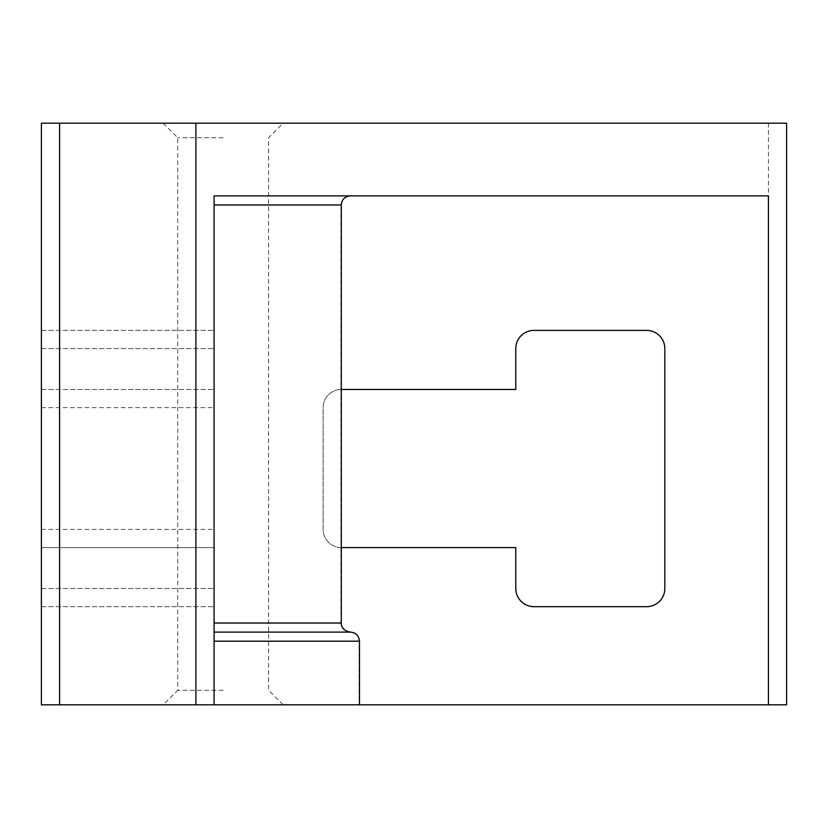 <?xml version="1.0" encoding="UTF-8"?>
<svg xmlns="http://www.w3.org/2000/svg" width="828" height="828" viewBox="0 0 828 828"><rect width="100%" height="100%" fill="white"/><g stroke="black" fill="none" stroke-linecap="round" stroke-linejoin="round"><path stroke-width="0.62" stroke-dasharray="4.14 3.1" d="M768.425 195.894L350.058 195.894C344.531 196.422 341.498 199.455 340.95 204.982L340.95 547.587A18.175 18.175 0 0 1 323.127 529.413L323.127 407.635A18.175 18.175 0 0 1 341.302 389.46A18.175 18.175 0 0 0 323.127 407.635L323.127 529.413A18.175 18.175 0 0 0 341.302 547.587L515.782 547.587L515.782 588.491A18.175 18.175 0 0 0 533.956 606.665L646.647 606.665A18.175 18.175 0 0 0 664.822 588.491L664.822 348.567A18.175 18.175 0 0 0 646.647 330.393L533.956 330.393A18.175 18.175 0 0 0 515.782 348.567L515.782 389.46L341.302 389.46M350.058 195.894L214.069 195.894L214.069 606.665L214.069 547.587L41.4 547.587L41.4 348.567L41.4 588.491L41.4 547.587L214.069 547.587L214.069 704.814M341.302 547.587A18.175 18.175 0 0 1 340.95 547.587L340.95 623.018C341.498 628.545 344.531 631.578 350.058 632.106C355.585 632.644 358.627 635.666 359.166 641.193L359.166 704.814M223.156 123.186L163.178 123.186L223.156 123.186M223.156 137.727L177.72 137.727L223.156 137.727M223.156 690.273L177.72 690.273L223.156 690.273M223.156 704.814L163.178 704.814L223.156 704.814M41.4 330.393L214.069 330.393L41.4 330.393L41.4 348.567L41.4 330.393M41.4 389.46L214.069 389.46L41.4 389.46M41.4 606.665L214.069 606.665L41.4 606.665L41.4 588.491L41.4 606.665M768.425 704.814L41.4 704.814L41.4 123.186L786.6 123.186L786.6 704.814L768.425 704.814L768.425 123.186M59.575 704.814L59.575 123.186M41.4 588.491L214.069 588.491L41.4 588.491M41.4 348.567L214.069 348.567L41.4 348.567M41.4 407.635L214.069 407.635M41.4 529.413L214.069 529.413M283.135 704.814L268.593 690.273L268.593 137.727L283.135 123.186M163.178 123.186L177.72 137.727L177.72 690.273L163.178 704.814"/><path stroke-width="1.24" d="M214.069 632.106L350.389 632.106C341.136 630.667 340.898 622.977 341.302 623.018L214.069 623.018M341.302 389.46L515.782 389.46L515.782 348.567A18.175 18.175 0 0 1 533.956 330.393L646.647 330.393A18.175 18.175 0 0 1 664.822 348.567L664.822 588.491A18.175 18.175 0 0 1 646.647 606.665L533.956 606.665A18.175 18.175 0 0 1 515.782 588.491L515.782 547.587L341.302 547.587M214.069 704.814L768.425 704.814L768.425 195.894L214.069 195.894L214.069 704.814L195.894 704.814L195.894 123.186L41.4 123.186L41.4 704.814L59.575 704.814L59.575 123.186M59.575 704.814L195.894 704.814M768.425 704.814L786.6 704.814L786.6 123.186L195.894 123.186M214.069 204.982L341.302 204.982C341.788 199.507 344.81 196.484 350.389 195.894M214.069 641.193L359.476 641.193L359.476 704.814M359.476 641.193C358.938 635.676 355.905 632.644 350.389 632.106M341.302 204.982L341.302 623.018"/></g></svg>
